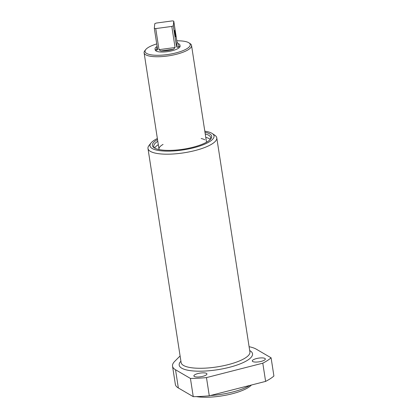 <?xml version="1.0" encoding="UTF-8"?>
<svg xmlns="http://www.w3.org/2000/svg" width="418" height="418" viewBox="0 0 418 418"><rect width="100%" height="100%" fill="white"/><g stroke="black" fill="none" stroke-linecap="round" stroke-linejoin="round"><path stroke-width="0.63" d="M204.972 132.224A30.002 8.423 171.2 0 1 209.622 133.828A30.002 8.423 171.2 0 1 210.75 138.938A30.002 8.423 171.2 0 1 183.852 149.127A30.002 8.423 171.2 0 1 154.425 147.951A30.002 8.423 171.2 0 1 154.049 147.716A30.002 8.423 171.2 0 1 157.529 139.565M210.197 139.555A28.8 8.088 -8.8 0 0 210.662 137.621A28.8 8.088 -8.8 0 0 208.692 135.249A28.8 8.088 -8.8 0 0 205.233 133.938M157.795 141.284A28.8 8.088 -8.8 0 0 153.735 146.436A28.8 8.088 -8.8 0 0 154.764 148.134M251.443 385.02A33.121 9.3 171.2 0 1 196.314 396.609M189.981 394.754A33.121 9.3 171.2 0 1 189.62 394.555A33.121 9.3 171.2 0 1 189.281 394.346M210.348 395.532A35.525 9.975 -8.8 0 0 249.745 385.453M157.367 138.52A32.405 9.097 -8.8 0 0 150.997 143.003A32.405 9.097 -8.8 0 0 152.22 148.515A32.405 9.097 -8.8 0 0 193.268 147.899A32.405 9.097 -8.8 0 0 212.234 133.52A32.405 9.097 -8.8 0 0 211.827 133.264A32.405 9.097 -8.8 0 0 204.81 131.179M212.234 133.52L214.826 135.249A34.804 9.771 171.2 0 1 216.77 137.841A34.804 9.771 171.2 0 1 189.553 151.807A34.804 9.771 171.2 0 1 150.365 151.358A34.804 9.771 171.2 0 1 147.982 148.489A34.804 9.771 171.2 0 1 149.048 145.433L150.997 143.003M206.476 373.378A6.599 1.855 -8.8 0 0 199.046 373.29A6.599 1.855 -8.8 0 0 193.884 375.939A6.599 1.855 -8.8 0 0 194.333 376.482A6.599 1.855 -8.8 0 0 201.769 376.566A6.599 1.855 -8.8 0 0 206.931 373.922A6.599 1.855 -8.8 0 0 206.476 373.378M264.887 358.43A6.599 1.855 -8.8 0 0 257.451 358.346A6.599 1.855 -8.8 0 0 252.294 360.995A6.599 1.855 -8.8 0 0 252.744 361.539A6.599 1.855 -8.8 0 0 260.179 361.622A6.599 1.855 -8.8 0 0 265.336 358.978A6.599 1.855 -8.8 0 0 264.887 358.43M249.102 346.715A43.848 12.31 171.2 0 1 256.187 349.119L271.094 357.813L273.91 376.022A60.004 16.845 171.2 0 1 265.618 381.394L209.287 395.804A60.004 16.845 171.2 0 1 193.252 396.661L178.345 387.972A43.848 12.31 171.2 0 1 175.346 384.361L172.524 366.147A43.848 12.31 171.2 0 1 174.708 361.366L180.101 355.953M271.094 357.813A60.004 16.845 171.2 0 1 262.797 363.179L206.471 377.595A60.004 16.845 171.2 0 1 190.436 378.447L193.252 396.661M206.471 377.595L209.287 395.804M262.797 363.179L265.618 381.394M190.436 378.447L175.529 369.758A43.848 12.31 171.2 0 1 172.524 366.147M204.804 139.795A24.004 6.74 -8.8 0 0 201.168 138.525M163.062 144.424A24.004 6.74 -8.8 0 0 159.007 149.116A24.004 6.74 -8.8 0 0 159.138 149.571M210.27 139.429A28.8 8.088 -8.8 0 0 209.219 138.666A28.8 8.088 -8.8 0 0 205.766 137.355M158.323 144.696A28.8 8.088 -8.8 0 0 154.66 148.04M206.461 142.24A24.004 6.74 -8.8 0 0 206.445 141.77L191.538 45.473A24.004 6.74 171.2 0 1 191.554 45.959A24.004 6.74 171.2 0 1 167.999 55.934A24.004 6.74 171.2 0 1 144.1 52.82A24.004 6.74 171.2 0 1 144.09 52.328A24.004 6.74 171.2 0 1 144.837 50.709L145.772 49.538A22.849 6.416 -8.8 0 0 145.056 51.085A22.849 6.416 -8.8 0 0 167.012 54.627A22.849 6.416 -8.8 0 0 190.242 45.019A22.849 6.416 -8.8 0 0 188.957 42.855A22.849 6.416 -8.8 0 0 176.809 40.818M175.597 36.794L174.677 30.394L174.954 34.161L175.597 36.794M154.32 28.351L157.586 49.444L156.63 50.249A12.577 3.532 171.2 0 1 155.052 48.885L155.224 49.977A12.577 3.532 -8.8 0 0 167.743 51.607A12.577 3.532 -8.8 0 0 180.085 46.382A12.577 3.532 -8.8 0 0 180.08 46.126L179.912 45.034A12.577 3.532 171.2 0 1 179.918 45.29A12.577 3.532 171.2 0 1 177.969 47.386L176.574 46.894L173.308 25.806L173.763 21.13A12.577 3.532 -8.8 0 0 172.347 20.9L156.28 23.058A12.577 3.532 -8.8 0 0 154.775 23.674L154.32 28.351A12.577 3.532 -8.8 0 0 155.742 28.581L171.808 26.423A12.577 3.532 -8.8 0 0 173.308 25.806M171.808 26.423L175.069 47.516L173.569 49.209A12.577 3.532 171.2 0 1 160.794 50.923L159.007 49.669L155.742 28.581M157.586 49.444L157.596 49.705M155.052 48.885A12.577 3.532 171.2 0 1 155.047 48.629A12.577 3.532 171.2 0 1 156.99 46.534L156.63 50.249M173.763 21.13L177.028 42.218L178.334 43.671A12.577 3.532 171.2 0 1 179.912 45.034M188.957 42.855L190.2 43.686A24.004 6.74 171.2 0 1 191.538 45.473M156.734 43.927A22.849 6.416 -8.8 0 0 145.772 49.538M249.698 350.545A37.108 10.419 171.2 0 1 249.99 350.707A37.108 10.419 171.2 0 1 229.362 367.312A37.108 10.419 171.2 0 1 181.725 368.174A37.108 10.419 171.2 0 1 180.91 361.194M147.982 148.489L181.125 362.578A34.804 9.771 -8.8 0 0 183.507 365.447A34.804 9.771 -8.8 0 0 222.695 365.891A34.804 9.771 -8.8 0 0 249.912 351.93L216.77 137.841M175.529 369.758L178.345 387.972M159.007 49.669L175.069 47.516M173.569 49.209L160.794 50.923M178.334 43.671L177.969 47.386M176.574 46.894L177.028 42.218M144.1 52.82L159.007 149.116"/></g></svg>

